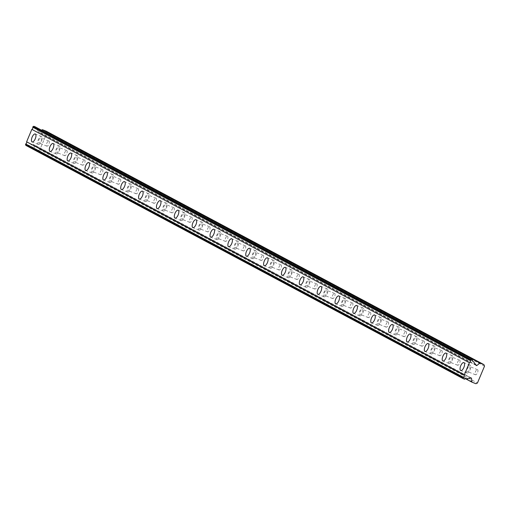 <?xml version="1.0" encoding="UTF-8"?>
<svg xmlns="http://www.w3.org/2000/svg" width="510" height="510" viewBox="0 0 510 510"><rect width="100%" height="100%" fill="white"/><g stroke="black" fill="none" stroke-linecap="round" stroke-linejoin="round"><path stroke-width="0.38" stroke-dasharray="2.55 1.91" d="M469.57 366.505A2.741 1.135 111.7 0 1 469.531 369.514A2.741 1.135 111.7 0 1 467.491 371.586A2.741 1.135 111.7 0 1 467.44 371.56A2.741 1.135 111.7 0 1 467.479 368.558A2.741 1.135 111.7 0 1 469.519 366.486A2.741 1.135 111.7 0 1 469.57 366.505M477.57 369.693A2.741 1.135 111.7 0 1 477.532 372.695A2.741 1.135 111.7 0 1 475.492 374.767A2.741 1.135 111.7 0 1 475.441 374.748A2.741 1.135 111.7 0 1 475.479 371.739A2.741 1.135 111.7 0 1 477.519 369.667A2.741 1.135 111.7 0 1 477.57 369.693M40.953 137.891A2.741 1.135 111.7 0 1 40.915 140.9A2.741 1.135 111.7 0 1 38.875 142.972A2.741 1.135 111.7 0 1 38.824 142.947A2.741 1.135 111.7 0 1 38.862 139.944A2.741 1.135 111.7 0 1 40.902 137.872A2.741 1.135 111.7 0 1 40.953 137.891M48.947 141.079A2.741 1.135 111.7 0 1 48.915 144.081A2.741 1.135 111.7 0 1 46.875 146.153A2.741 1.135 111.7 0 1 46.824 146.134A2.741 1.135 111.7 0 1 46.856 143.131A2.741 1.135 111.7 0 1 48.903 141.06A2.741 1.135 111.7 0 1 48.947 141.079M58.809 147.422A2.741 1.135 111.7 0 1 58.777 150.424A2.741 1.135 111.7 0 1 56.731 152.496A2.741 1.135 111.7 0 1 56.686 152.477A2.741 1.135 111.7 0 1 56.718 149.468A2.741 1.135 111.7 0 1 58.765 147.396A2.741 1.135 111.7 0 1 58.809 147.422M66.81 150.603A2.741 1.135 111.7 0 1 66.778 153.612A2.741 1.135 111.7 0 1 64.732 155.684A2.741 1.135 111.7 0 1 64.687 155.658A2.741 1.135 111.7 0 1 64.719 152.656A2.741 1.135 111.7 0 1 66.759 150.584A2.741 1.135 111.7 0 1 66.81 150.603M76.672 156.946A2.741 1.135 111.7 0 1 76.634 159.949A2.741 1.135 111.7 0 1 74.594 162.021A2.741 1.135 111.7 0 1 74.543 162.001A2.741 1.135 111.7 0 1 74.575 158.992A2.741 1.135 111.7 0 1 76.621 156.921A2.741 1.135 111.7 0 1 76.672 156.946M84.666 160.127A2.741 1.135 111.7 0 1 84.634 163.136A2.741 1.135 111.7 0 1 82.588 165.208A2.741 1.135 111.7 0 1 82.543 165.183A2.741 1.135 111.7 0 1 82.575 162.18A2.741 1.135 111.7 0 1 84.622 160.108A2.741 1.135 111.7 0 1 84.666 160.127M94.528 166.47A2.741 1.135 111.7 0 1 94.497 169.473A2.741 1.135 111.7 0 1 92.45 171.545A2.741 1.135 111.7 0 1 92.406 171.526A2.741 1.135 111.7 0 1 92.438 168.523A2.741 1.135 111.7 0 1 94.484 166.445A2.741 1.135 111.7 0 1 94.528 166.47M102.529 169.658A2.741 1.135 111.7 0 1 102.491 172.66A2.741 1.135 111.7 0 1 100.451 174.732A2.741 1.135 111.7 0 1 100.4 174.713A2.741 1.135 111.7 0 1 100.438 171.704A2.741 1.135 111.7 0 1 102.478 169.632A2.741 1.135 111.7 0 1 102.529 169.658M112.385 175.995A2.741 1.135 111.7 0 1 112.353 179.004A2.741 1.135 111.7 0 1 110.307 181.076A2.741 1.135 111.7 0 1 110.262 181.05A2.741 1.135 111.7 0 1 110.294 178.047A2.741 1.135 111.7 0 1 112.34 175.976A2.741 1.135 111.7 0 1 112.385 175.995M120.385 179.182A2.741 1.135 111.7 0 1 120.354 182.185A2.741 1.135 111.7 0 1 118.307 184.257A2.741 1.135 111.7 0 1 118.263 184.237A2.741 1.135 111.7 0 1 118.294 181.228A2.741 1.135 111.7 0 1 120.341 179.157A2.741 1.135 111.7 0 1 120.385 179.182M130.248 185.519A2.741 1.135 111.7 0 1 130.209 188.528A2.741 1.135 111.7 0 1 128.169 190.6A2.741 1.135 111.7 0 1 128.118 190.574A2.741 1.135 111.7 0 1 128.157 187.572A2.741 1.135 111.7 0 1 130.197 185.5A2.741 1.135 111.7 0 1 130.248 185.519M138.248 188.706A2.741 1.135 111.7 0 1 138.21 191.709A2.741 1.135 111.7 0 1 136.17 193.781A2.741 1.135 111.7 0 1 136.119 193.762A2.741 1.135 111.7 0 1 136.157 190.759A2.741 1.135 111.7 0 1 138.197 188.687A2.741 1.135 111.7 0 1 138.248 188.706M148.104 195.049A2.741 1.135 111.7 0 1 148.072 198.052A2.741 1.135 111.7 0 1 146.026 200.124A2.741 1.135 111.7 0 1 145.981 200.105A2.741 1.135 111.7 0 1 146.013 197.096A2.741 1.135 111.7 0 1 148.059 195.024A2.741 1.135 111.7 0 1 148.104 195.049M156.105 198.231A2.741 1.135 111.7 0 1 156.073 201.24A2.741 1.135 111.7 0 1 154.026 203.311A2.741 1.135 111.7 0 1 153.982 203.286A2.741 1.135 111.7 0 1 154.014 200.283A2.741 1.135 111.7 0 1 156.06 198.212A2.741 1.135 111.7 0 1 156.105 198.231M165.967 204.574A2.741 1.135 111.7 0 1 165.928 207.576A2.741 1.135 111.7 0 1 163.888 209.648A2.741 1.135 111.7 0 1 163.837 209.629A2.741 1.135 111.7 0 1 163.876 206.62A2.741 1.135 111.7 0 1 165.916 204.548A2.741 1.135 111.7 0 1 165.967 204.574M173.961 207.755A2.741 1.135 111.7 0 1 173.929 210.764A2.741 1.135 111.7 0 1 171.883 212.836A2.741 1.135 111.7 0 1 171.838 212.81A2.741 1.135 111.7 0 1 171.87 209.808A2.741 1.135 111.7 0 1 173.916 207.736A2.741 1.135 111.7 0 1 173.961 207.755M183.823 214.098A2.741 1.135 111.7 0 1 183.791 217.101A2.741 1.135 111.7 0 1 181.745 219.172A2.741 1.135 111.7 0 1 181.7 219.153A2.741 1.135 111.7 0 1 181.732 216.151A2.741 1.135 111.7 0 1 183.778 214.079A2.741 1.135 111.7 0 1 183.823 214.098M191.824 217.285A2.741 1.135 111.7 0 1 191.792 220.288A2.741 1.135 111.7 0 1 189.745 222.36A2.741 1.135 111.7 0 1 189.694 222.341A2.741 1.135 111.7 0 1 189.733 219.332A2.741 1.135 111.7 0 1 191.773 217.26A2.741 1.135 111.7 0 1 191.824 217.285M201.679 223.622A2.741 1.135 111.7 0 1 201.648 226.631A2.741 1.135 111.7 0 1 199.608 228.703A2.741 1.135 111.7 0 1 199.557 228.678A2.741 1.135 111.7 0 1 199.588 225.675A2.741 1.135 111.7 0 1 201.635 223.603A2.741 1.135 111.7 0 1 201.679 223.622M209.68 226.81A2.741 1.135 111.7 0 1 209.648 229.812A2.741 1.135 111.7 0 1 207.602 231.884A2.741 1.135 111.7 0 1 207.557 231.865A2.741 1.135 111.7 0 1 207.589 228.856A2.741 1.135 111.7 0 1 209.635 226.784A2.741 1.135 111.7 0 1 209.68 226.81M219.542 233.147A2.741 1.135 111.7 0 1 219.51 236.155A2.741 1.135 111.7 0 1 217.464 238.227A2.741 1.135 111.7 0 1 217.419 238.202A2.741 1.135 111.7 0 1 217.451 235.199A2.741 1.135 111.7 0 1 219.491 233.127A2.741 1.135 111.7 0 1 219.542 233.147M227.543 236.334A2.741 1.135 111.7 0 1 227.505 239.337A2.741 1.135 111.7 0 1 225.465 241.408A2.741 1.135 111.7 0 1 225.414 241.389A2.741 1.135 111.7 0 1 225.452 238.387A2.741 1.135 111.7 0 1 227.492 236.315A2.741 1.135 111.7 0 1 227.543 236.334M237.399 242.677A2.741 1.135 111.7 0 1 237.367 245.68A2.741 1.135 111.7 0 1 235.32 247.752A2.741 1.135 111.7 0 1 235.276 247.732A2.741 1.135 111.7 0 1 235.308 244.723A2.741 1.135 111.7 0 1 237.354 242.652A2.741 1.135 111.7 0 1 237.399 242.677M245.399 245.858A2.741 1.135 111.7 0 1 245.367 248.867A2.741 1.135 111.7 0 1 243.321 250.939A2.741 1.135 111.7 0 1 243.276 250.914A2.741 1.135 111.7 0 1 243.308 247.911A2.741 1.135 111.7 0 1 245.355 245.839A2.741 1.135 111.7 0 1 245.399 245.858M255.261 252.201A2.741 1.135 111.7 0 1 255.223 255.204A2.741 1.135 111.7 0 1 253.183 257.276A2.741 1.135 111.7 0 1 253.132 257.257A2.741 1.135 111.7 0 1 253.17 254.248A2.741 1.135 111.7 0 1 255.21 252.176A2.741 1.135 111.7 0 1 255.261 252.201M263.262 255.382A2.741 1.135 111.7 0 1 263.224 258.391A2.741 1.135 111.7 0 1 261.184 260.463A2.741 1.135 111.7 0 1 261.133 260.438A2.741 1.135 111.7 0 1 261.165 257.435A2.741 1.135 111.7 0 1 263.211 255.363A2.741 1.135 111.7 0 1 263.262 255.382M273.118 261.726A2.741 1.135 111.7 0 1 273.086 264.728A2.741 1.135 111.7 0 1 271.039 266.8A2.741 1.135 111.7 0 1 270.995 266.781A2.741 1.135 111.7 0 1 271.027 263.778A2.741 1.135 111.7 0 1 273.073 261.706A2.741 1.135 111.7 0 1 273.118 261.726M281.118 264.913A2.741 1.135 111.7 0 1 281.087 267.916A2.741 1.135 111.7 0 1 279.04 269.988A2.741 1.135 111.7 0 1 278.995 269.969A2.741 1.135 111.7 0 1 279.027 266.959A2.741 1.135 111.7 0 1 281.074 264.888A2.741 1.135 111.7 0 1 281.118 264.913M290.981 271.25A2.741 1.135 111.7 0 1 290.942 274.259A2.741 1.135 111.7 0 1 288.902 276.331A2.741 1.135 111.7 0 1 288.851 276.305A2.741 1.135 111.7 0 1 288.889 273.303A2.741 1.135 111.7 0 1 290.929 271.231A2.741 1.135 111.7 0 1 290.981 271.25M298.975 274.437A2.741 1.135 111.7 0 1 298.943 277.44A2.741 1.135 111.7 0 1 296.897 279.512A2.741 1.135 111.7 0 1 296.852 279.493A2.741 1.135 111.7 0 1 296.884 276.484A2.741 1.135 111.7 0 1 298.93 274.412A2.741 1.135 111.7 0 1 298.975 274.437M308.837 280.774A2.741 1.135 111.7 0 1 308.805 283.783A2.741 1.135 111.7 0 1 306.759 285.855A2.741 1.135 111.7 0 1 306.714 285.829A2.741 1.135 111.7 0 1 306.746 282.827A2.741 1.135 111.7 0 1 308.792 280.755A2.741 1.135 111.7 0 1 308.837 280.774M316.837 283.962A2.741 1.135 111.7 0 1 316.799 286.964A2.741 1.135 111.7 0 1 314.759 289.036A2.741 1.135 111.7 0 1 314.708 289.017A2.741 1.135 111.7 0 1 314.746 286.014A2.741 1.135 111.7 0 1 316.786 283.942A2.741 1.135 111.7 0 1 316.837 283.962M326.693 290.305A2.741 1.135 111.7 0 1 326.661 293.307A2.741 1.135 111.7 0 1 324.615 295.379A2.741 1.135 111.7 0 1 324.57 295.36A2.741 1.135 111.7 0 1 324.602 292.351A2.741 1.135 111.7 0 1 326.649 290.279A2.741 1.135 111.7 0 1 326.693 290.305M334.694 293.486A2.741 1.135 111.7 0 1 334.662 296.495A2.741 1.135 111.7 0 1 332.616 298.567A2.741 1.135 111.7 0 1 332.571 298.541A2.741 1.135 111.7 0 1 332.603 295.539A2.741 1.135 111.7 0 1 334.649 293.467A2.741 1.135 111.7 0 1 334.694 293.486M344.556 299.829A2.741 1.135 111.7 0 1 344.524 302.832A2.741 1.135 111.7 0 1 342.478 304.903A2.741 1.135 111.7 0 1 342.427 304.884A2.741 1.135 111.7 0 1 342.465 301.875A2.741 1.135 111.7 0 1 344.505 299.803A2.741 1.135 111.7 0 1 344.556 299.829M352.557 303.01A2.741 1.135 111.7 0 1 352.518 306.019A2.741 1.135 111.7 0 1 350.478 308.091A2.741 1.135 111.7 0 1 350.427 308.065A2.741 1.135 111.7 0 1 350.466 305.063A2.741 1.135 111.7 0 1 352.506 302.991A2.741 1.135 111.7 0 1 352.557 303.01M362.412 309.353A2.741 1.135 111.7 0 1 362.38 312.356A2.741 1.135 111.7 0 1 360.334 314.428A2.741 1.135 111.7 0 1 360.289 314.409A2.741 1.135 111.7 0 1 360.321 311.406A2.741 1.135 111.7 0 1 362.368 309.334A2.741 1.135 111.7 0 1 362.412 309.353M370.413 312.541A2.741 1.135 111.7 0 1 370.381 315.543A2.741 1.135 111.7 0 1 368.335 317.615A2.741 1.135 111.7 0 1 368.29 317.596A2.741 1.135 111.7 0 1 368.322 314.587A2.741 1.135 111.7 0 1 370.368 312.515A2.741 1.135 111.7 0 1 370.413 312.541M380.275 318.877A2.741 1.135 111.7 0 1 380.237 321.887A2.741 1.135 111.7 0 1 378.197 323.958A2.741 1.135 111.7 0 1 378.146 323.933A2.741 1.135 111.7 0 1 378.184 320.93A2.741 1.135 111.7 0 1 380.224 318.858A2.741 1.135 111.7 0 1 380.275 318.877M388.269 322.065A2.741 1.135 111.7 0 1 388.237 325.068A2.741 1.135 111.7 0 1 386.197 327.139A2.741 1.135 111.7 0 1 386.147 327.12A2.741 1.135 111.7 0 1 386.178 324.111A2.741 1.135 111.7 0 1 388.225 322.039A2.741 1.135 111.7 0 1 388.269 322.065M398.131 328.402A2.741 1.135 111.7 0 1 398.1 331.411A2.741 1.135 111.7 0 1 396.053 333.483A2.741 1.135 111.7 0 1 396.009 333.457A2.741 1.135 111.7 0 1 396.04 330.454A2.741 1.135 111.7 0 1 398.087 328.383A2.741 1.135 111.7 0 1 398.131 328.402M406.132 331.589A2.741 1.135 111.7 0 1 406.1 334.592A2.741 1.135 111.7 0 1 404.054 336.664A2.741 1.135 111.7 0 1 404.009 336.645A2.741 1.135 111.7 0 1 404.041 333.642A2.741 1.135 111.7 0 1 406.081 331.57A2.741 1.135 111.7 0 1 406.132 331.589M415.994 337.932A2.741 1.135 111.7 0 1 415.956 340.935A2.741 1.135 111.7 0 1 413.916 343.007A2.741 1.135 111.7 0 1 413.865 342.988A2.741 1.135 111.7 0 1 413.897 339.979A2.741 1.135 111.7 0 1 415.943 337.907A2.741 1.135 111.7 0 1 415.994 337.932M423.988 341.113A2.741 1.135 111.7 0 1 423.957 344.122A2.741 1.135 111.7 0 1 421.91 346.194A2.741 1.135 111.7 0 1 421.866 346.169A2.741 1.135 111.7 0 1 421.897 343.166A2.741 1.135 111.7 0 1 423.944 341.094A2.741 1.135 111.7 0 1 423.988 341.113M433.851 347.457A2.741 1.135 111.7 0 1 433.819 350.459A2.741 1.135 111.7 0 1 431.772 352.531A2.741 1.135 111.7 0 1 431.728 352.512A2.741 1.135 111.7 0 1 431.76 349.503A2.741 1.135 111.7 0 1 433.806 347.431A2.741 1.135 111.7 0 1 433.851 347.457M441.851 350.638A2.741 1.135 111.7 0 1 441.813 353.647A2.741 1.135 111.7 0 1 439.773 355.719A2.741 1.135 111.7 0 1 439.722 355.693A2.741 1.135 111.7 0 1 439.76 352.69A2.741 1.135 111.7 0 1 441.8 350.619A2.741 1.135 111.7 0 1 441.851 350.638M451.707 356.981A2.741 1.135 111.7 0 1 451.675 359.983A2.741 1.135 111.7 0 1 449.629 362.055A2.741 1.135 111.7 0 1 449.584 362.036A2.741 1.135 111.7 0 1 449.616 359.034A2.741 1.135 111.7 0 1 451.662 356.962A2.741 1.135 111.7 0 1 451.707 356.981M459.708 360.168A2.741 1.135 111.7 0 1 459.676 363.171A2.741 1.135 111.7 0 1 457.629 365.243A2.741 1.135 111.7 0 1 457.585 365.224A2.741 1.135 111.7 0 1 457.617 362.215A2.741 1.135 111.7 0 1 459.663 360.143A2.741 1.135 111.7 0 1 459.708 360.168M35.082 126.754A1.759 1.6 118.1 0 0 36.121 128.475L38.607 131.937L476.155 365.313M466.854 372.969A4.271 1.759 -68.3 0 0 466.924 373.001A4.271 1.759 -68.3 0 0 470.105 369.775A4.271 1.759 -68.3 0 0 470.156 365.103A4.271 1.759 -68.3 0 0 470.086 365.071A4.271 1.759 -68.3 0 0 466.905 368.29A4.271 1.759 -68.3 0 0 466.854 372.969M38.237 144.355A4.271 1.759 -68.3 0 0 38.307 144.387A4.271 1.759 -68.3 0 0 41.488 141.162A4.271 1.759 -68.3 0 0 41.539 136.489A4.271 1.759 -68.3 0 0 41.469 136.457A4.271 1.759 -68.3 0 0 38.288 139.676A4.271 1.759 -68.3 0 0 38.237 144.355M56.094 153.88A4.271 1.759 -68.3 0 0 56.17 153.912A4.271 1.759 -68.3 0 0 59.345 150.692A4.271 1.759 -68.3 0 0 59.402 146.013A4.271 1.759 -68.3 0 0 59.326 145.981A4.271 1.759 -68.3 0 0 56.145 149.2A4.271 1.759 -68.3 0 0 56.094 153.88M73.956 163.404A4.271 1.759 -68.3 0 0 74.026 163.436A4.271 1.759 -68.3 0 0 77.208 160.216A4.271 1.759 -68.3 0 0 77.259 155.537A4.271 1.759 -68.3 0 0 77.188 155.505A4.271 1.759 -68.3 0 0 74.007 158.731A4.271 1.759 -68.3 0 0 73.956 163.404M91.813 172.928A4.271 1.759 -68.3 0 0 91.889 172.966A4.271 1.759 -68.3 0 0 95.064 169.741A4.271 1.759 -68.3 0 0 95.121 165.068A4.271 1.759 -68.3 0 0 95.045 165.03A4.271 1.759 -68.3 0 0 91.864 168.255A4.271 1.759 -68.3 0 0 91.813 172.928M109.669 182.452A4.271 1.759 -68.3 0 0 109.746 182.491A4.271 1.759 -68.3 0 0 112.927 179.265A4.271 1.759 -68.3 0 0 112.978 174.592A4.271 1.759 -68.3 0 0 112.901 174.554A4.271 1.759 -68.3 0 0 109.727 177.78A4.271 1.759 -68.3 0 0 109.669 182.452M127.532 191.983A4.271 1.759 -68.3 0 0 127.602 192.015A4.271 1.759 -68.3 0 0 130.783 188.789A4.271 1.759 -68.3 0 0 130.834 184.116A4.271 1.759 -68.3 0 0 130.764 184.084A4.271 1.759 -68.3 0 0 127.583 187.304A4.271 1.759 -68.3 0 0 127.532 191.983M145.388 201.507A4.271 1.759 -68.3 0 0 145.465 201.539A4.271 1.759 -68.3 0 0 148.646 198.32A4.271 1.759 -68.3 0 0 148.697 193.641A4.271 1.759 -68.3 0 0 148.62 193.609A4.271 1.759 -68.3 0 0 145.439 196.834A4.271 1.759 -68.3 0 0 145.388 201.507M163.251 211.032A4.271 1.759 -68.3 0 0 163.321 211.063A4.271 1.759 -68.3 0 0 166.502 207.844A4.271 1.759 -68.3 0 0 166.553 203.165A4.271 1.759 -68.3 0 0 166.483 203.133A4.271 1.759 -68.3 0 0 163.302 206.359A4.271 1.759 -68.3 0 0 163.251 211.032M181.107 220.556A4.271 1.759 -68.3 0 0 181.184 220.594A4.271 1.759 -68.3 0 0 184.359 217.368A4.271 1.759 -68.3 0 0 184.416 212.695A4.271 1.759 -68.3 0 0 184.34 212.657A4.271 1.759 -68.3 0 0 181.158 215.883A4.271 1.759 -68.3 0 0 181.107 220.556M198.97 230.08A4.271 1.759 -68.3 0 0 199.04 230.118A4.271 1.759 -68.3 0 0 202.221 226.893A4.271 1.759 -68.3 0 0 202.272 222.22A4.271 1.759 -68.3 0 0 202.202 222.188A4.271 1.759 -68.3 0 0 199.021 225.407A4.271 1.759 -68.3 0 0 198.97 230.08M216.826 239.611A4.271 1.759 -68.3 0 0 216.897 239.643A4.271 1.759 -68.3 0 0 220.078 236.417A4.271 1.759 -68.3 0 0 220.129 231.744A4.271 1.759 -68.3 0 0 220.059 231.712A4.271 1.759 -68.3 0 0 216.877 234.931A4.271 1.759 -68.3 0 0 216.826 239.611M234.683 249.135A4.271 1.759 -68.3 0 0 234.759 249.167A4.271 1.759 -68.3 0 0 237.94 245.947A4.271 1.759 -68.3 0 0 237.991 241.268A4.271 1.759 -68.3 0 0 237.915 241.236A4.271 1.759 -68.3 0 0 234.74 244.462A4.271 1.759 -68.3 0 0 234.683 249.135M252.546 258.659A4.271 1.759 -68.3 0 0 252.616 258.691A4.271 1.759 -68.3 0 0 255.797 255.472A4.271 1.759 -68.3 0 0 255.848 250.792A4.271 1.759 -68.3 0 0 255.778 250.761A4.271 1.759 -68.3 0 0 252.597 253.986A4.271 1.759 -68.3 0 0 252.546 258.659M270.402 268.183A4.271 1.759 -68.3 0 0 270.478 268.222A4.271 1.759 -68.3 0 0 273.653 264.996A4.271 1.759 -68.3 0 0 273.711 260.323A4.271 1.759 -68.3 0 0 273.634 260.285A4.271 1.759 -68.3 0 0 270.453 263.511A4.271 1.759 -68.3 0 0 270.402 268.183M288.265 277.708A4.271 1.759 -68.3 0 0 288.335 277.746A4.271 1.759 -68.3 0 0 291.516 274.52A4.271 1.759 -68.3 0 0 291.567 269.847A4.271 1.759 -68.3 0 0 291.497 269.815A4.271 1.759 -68.3 0 0 288.316 273.035A4.271 1.759 -68.3 0 0 288.265 277.708M306.121 287.238A4.271 1.759 -68.3 0 0 306.198 287.27A4.271 1.759 -68.3 0 0 309.372 284.044A4.271 1.759 -68.3 0 0 309.43 279.372A4.271 1.759 -68.3 0 0 309.353 279.34A4.271 1.759 -68.3 0 0 306.172 282.559A4.271 1.759 -68.3 0 0 306.121 287.238M323.977 296.763A4.271 1.759 -68.3 0 0 324.054 296.794A4.271 1.759 -68.3 0 0 327.235 293.575A4.271 1.759 -68.3 0 0 327.286 288.896A4.271 1.759 -68.3 0 0 327.21 288.864A4.271 1.759 -68.3 0 0 324.035 292.09A4.271 1.759 -68.3 0 0 323.977 296.763M341.84 306.287A4.271 1.759 -68.3 0 0 341.91 306.319A4.271 1.759 -68.3 0 0 345.091 303.099A4.271 1.759 -68.3 0 0 345.142 298.426A4.271 1.759 -68.3 0 0 345.072 298.388A4.271 1.759 -68.3 0 0 341.891 301.614A4.271 1.759 -68.3 0 0 341.84 306.287M359.697 315.811A4.271 1.759 -68.3 0 0 359.773 315.849A4.271 1.759 -68.3 0 0 362.954 312.624A4.271 1.759 -68.3 0 0 363.005 307.951A4.271 1.759 -68.3 0 0 362.929 307.912A4.271 1.759 -68.3 0 0 359.754 311.138A4.271 1.759 -68.3 0 0 359.697 315.811M377.559 325.335A4.271 1.759 -68.3 0 0 377.63 325.374A4.271 1.759 -68.3 0 0 380.811 322.148A4.271 1.759 -68.3 0 0 380.862 317.475A4.271 1.759 -68.3 0 0 380.791 317.443A4.271 1.759 -68.3 0 0 377.61 320.662A4.271 1.759 -68.3 0 0 377.559 325.335M395.416 334.866A4.271 1.759 -68.3 0 0 395.492 334.898A4.271 1.759 -68.3 0 0 398.667 331.672A4.271 1.759 -68.3 0 0 398.724 326.999A4.271 1.759 -68.3 0 0 398.648 326.967A4.271 1.759 -68.3 0 0 395.467 330.187A4.271 1.759 -68.3 0 0 395.416 334.866M413.278 344.39A4.271 1.759 -68.3 0 0 413.349 344.422A4.271 1.759 -68.3 0 0 416.53 341.203A4.271 1.759 -68.3 0 0 416.581 336.523A4.271 1.759 -68.3 0 0 416.511 336.492A4.271 1.759 -68.3 0 0 413.329 339.717A4.271 1.759 -68.3 0 0 413.278 344.39M431.135 353.914A4.271 1.759 -68.3 0 0 431.211 353.946A4.271 1.759 -68.3 0 0 434.386 350.727A4.271 1.759 -68.3 0 0 434.443 346.054A4.271 1.759 -68.3 0 0 434.367 346.016A4.271 1.759 -68.3 0 0 431.186 349.242A4.271 1.759 -68.3 0 0 431.135 353.914M448.991 363.439A4.271 1.759 -68.3 0 0 449.068 363.477A4.271 1.759 -68.3 0 0 452.249 360.251A4.271 1.759 -68.3 0 0 452.3 355.578A4.271 1.759 -68.3 0 0 452.223 355.54A4.271 1.759 -68.3 0 0 449.049 358.766A4.271 1.759 -68.3 0 0 448.991 363.439M38.607 131.937A0.612 0.555 118.1 0 0 39.436 132.071L41.635 130.248M484.5 366.206L46.952 132.829L39.895 149.621L477.443 382.997M39.895 149.621L38.352 150.354L475.9 383.73M46.378 131.255L46.952 132.829M38.352 150.354L34.323 148.748L33.985 145.038A0.612 0.555 118.1 0 0 33.297 144.566L29.032 145.337A1.759 1.6 118.1 0 0 27.055 145.854L25.838 145.369M464.604 379.23L27.055 145.854M466.58 378.713L29.032 145.337M470.845 377.942L33.297 144.566M465.388 378.669L34.323 148.748M473.216 361.609L36.121 128.475M33.985 145.038L470.698 377.967M475.792 364.809L39.436 132.071M475.492 374.767L467.491 371.586M46.875 146.153L38.875 142.972M64.732 155.684L56.731 152.496M82.588 165.208L74.594 162.021M100.451 174.732L92.45 171.545M118.307 184.257L110.307 181.076M136.17 193.781L128.169 190.6M154.026 203.311L146.026 200.124M171.883 212.836L163.888 209.648M189.745 222.36L181.745 219.172M207.602 231.884L199.608 228.703M225.465 241.408L217.464 238.227M243.321 250.939L235.32 247.752M261.184 260.463L253.183 257.276M279.04 269.988L271.039 266.8M296.897 279.512L288.902 276.331M314.759 289.036L306.759 285.855M332.616 298.567L324.615 295.379M350.478 308.091L342.478 304.903M368.335 317.615L360.334 314.428M386.197 327.139L378.197 323.958M404.054 336.664L396.053 333.483M421.91 346.194L413.916 343.007M439.773 355.719L431.772 352.531M457.629 365.243L449.629 362.055M473.427 361.749L35.885 128.373M466.924 373.001L460.734 370.534M38.307 144.387L32.117 141.92M56.17 153.912L49.974 151.445M74.026 163.436L67.836 160.975M91.889 172.966L85.693 170.499M109.746 182.491L103.549 180.024M127.602 192.015L121.412 189.548M145.465 201.539L139.268 199.072M163.321 211.063L157.131 208.603M181.184 220.594L174.987 218.127M199.04 230.118L192.85 227.651M216.897 239.643L210.706 237.175M234.759 249.167L228.563 246.7M252.616 258.691L246.426 256.23M270.478 268.222L264.282 265.755M288.335 277.746L282.145 275.279M306.198 287.27L300.001 284.803M324.054 296.794L317.864 294.327M341.91 306.319L335.72 303.858M359.773 315.849L353.577 313.382M377.63 325.374L371.439 322.906M395.492 334.898L389.296 332.431M413.349 344.422L407.158 341.955M431.211 353.946L425.015 351.486M449.068 363.477L442.878 361.01M476.365 365.53L38.817 132.154M477.519 369.667L469.519 366.486M48.903 141.06L40.902 137.872M66.759 150.584L58.765 147.396M84.622 160.108L76.621 156.921M102.478 169.632L94.484 166.445M120.341 179.157L112.34 175.976M138.197 188.687L130.197 185.5M156.06 198.212L148.059 195.024M173.916 207.736L165.916 204.548M191.773 217.26L183.778 214.079M209.635 226.784L201.635 223.603M227.492 236.315L219.491 233.127M245.355 245.839L237.354 242.652M263.211 255.363L255.21 252.176M281.074 264.888L273.073 261.706M298.93 274.412L290.929 271.231M316.786 283.942L308.792 280.755M334.649 293.467L326.649 290.279M352.506 302.991L344.505 299.803M370.368 312.515L362.368 309.334M388.225 322.039L380.224 318.858M406.081 331.57L398.087 328.383M423.944 341.094L415.943 337.907M441.8 350.619L433.806 347.431M459.663 360.143L451.662 356.962M470.086 365.071L463.89 362.604M41.469 136.457L35.273 133.99M59.326 145.981L53.136 143.514M77.188 155.505L70.992 153.038M95.045 165.03L88.855 162.562M112.901 174.554L106.711 172.093M130.764 184.084L124.567 181.617M148.62 193.609L142.43 191.142M166.483 203.133L160.287 200.666M184.34 212.657L178.149 210.19M202.202 222.188L196.006 219.721M220.059 231.712L213.862 229.245M237.915 241.236L231.725 238.769M255.778 250.761L249.581 248.293M273.634 260.285L267.444 257.824M291.497 269.815L285.3 267.348M309.353 279.34L303.163 276.873M327.21 288.864L321.019 286.397M345.072 298.388L338.876 295.921M362.929 307.912L356.739 305.452M380.791 317.443L374.595 314.976M398.648 326.967L392.458 324.5M416.511 336.492L410.314 334.024M434.367 346.016L428.177 343.549M452.223 355.54L446.033 353.079M471.259 377.974L33.711 144.598"/><path stroke-width="0.76" d="M470.507 360.073L471.412 359.646L472.63 360.13L35.082 126.754L33.864 126.27L32.959 126.697L470.507 360.073L470.309 360.551A1.759 1.606 118.1 0 1 469.391 362.731L31.843 129.355A1.759 1.606 118.1 0 0 32.761 127.175L32.959 126.697M472.63 360.13A1.759 1.6 118.1 0 0 473.662 361.851L476.155 365.313A0.612 0.555 -61.9 0 0 476.984 365.447L479.904 363.024L483.926 364.631L484.5 366.206L477.443 382.997L475.9 383.73L471.871 382.124L471.533 378.414A0.612 0.555 -61.9 0 0 470.845 377.942L466.58 378.713A1.759 1.6 118.1 0 0 464.604 379.23L463.386 378.745L463.048 377.827L25.5 144.451L25.698 143.973A1.759 1.606 118.1 0 0 26.616 141.793L31.843 129.355M460.657 370.502A4.271 1.759 -68.3 0 0 460.734 370.534A4.271 1.759 -68.3 0 0 463.915 367.308A4.271 1.759 -68.3 0 0 463.966 362.635A4.271 1.759 -68.3 0 0 463.89 362.604A4.271 1.759 -68.3 0 0 460.715 365.823A4.271 1.759 -68.3 0 0 460.657 370.502M32.041 141.888A4.271 1.759 -68.3 0 0 32.117 141.92A4.271 1.759 -68.3 0 0 35.298 138.701A4.271 1.759 -68.3 0 0 35.349 134.022A4.271 1.759 -68.3 0 0 35.273 133.99A4.271 1.759 -68.3 0 0 32.098 137.209A4.271 1.759 -68.3 0 0 32.041 141.888M49.903 151.413A4.271 1.759 -68.3 0 0 49.974 151.445A4.271 1.759 -68.3 0 0 53.155 148.225A4.271 1.759 -68.3 0 0 53.206 143.546A4.271 1.759 -68.3 0 0 53.136 143.514A4.271 1.759 -68.3 0 0 49.954 146.74A4.271 1.759 -68.3 0 0 49.903 151.413M67.76 160.937A4.271 1.759 -68.3 0 0 67.836 160.975A4.271 1.759 -68.3 0 0 71.011 157.749A4.271 1.759 -68.3 0 0 71.069 153.076A4.271 1.759 -68.3 0 0 70.992 153.038A4.271 1.759 -68.3 0 0 67.811 156.264A4.271 1.759 -68.3 0 0 67.76 160.937M85.623 170.461A4.271 1.759 -68.3 0 0 85.693 170.499A4.271 1.759 -68.3 0 0 88.874 167.274A4.271 1.759 -68.3 0 0 88.925 162.601A4.271 1.759 -68.3 0 0 88.855 162.562A4.271 1.759 -68.3 0 0 85.674 165.788A4.271 1.759 -68.3 0 0 85.623 170.461M103.479 179.992A4.271 1.759 -68.3 0 0 103.549 180.024A4.271 1.759 -68.3 0 0 106.73 176.798A4.271 1.759 -68.3 0 0 106.781 172.125A4.271 1.759 -68.3 0 0 106.711 172.093A4.271 1.759 -68.3 0 0 103.53 175.312A4.271 1.759 -68.3 0 0 103.479 179.992M121.335 189.516A4.271 1.759 -68.3 0 0 121.412 189.548A4.271 1.759 -68.3 0 0 124.593 186.328A4.271 1.759 -68.3 0 0 124.644 181.649A4.271 1.759 -68.3 0 0 124.567 181.617A4.271 1.759 -68.3 0 0 121.393 184.837A4.271 1.759 -68.3 0 0 121.335 189.516M139.198 199.04A4.271 1.759 -68.3 0 0 139.268 199.072A4.271 1.759 -68.3 0 0 142.449 195.853A4.271 1.759 -68.3 0 0 142.5 191.173A4.271 1.759 -68.3 0 0 142.43 191.142A4.271 1.759 -68.3 0 0 139.249 194.367A4.271 1.759 -68.3 0 0 139.198 199.04M157.054 208.565A4.271 1.759 -68.3 0 0 157.131 208.603A4.271 1.759 -68.3 0 0 160.312 205.377A4.271 1.759 -68.3 0 0 160.363 200.704A4.271 1.759 -68.3 0 0 160.287 200.666A4.271 1.759 -68.3 0 0 157.105 203.892A4.271 1.759 -68.3 0 0 157.054 208.565M174.917 218.089A4.271 1.759 -68.3 0 0 174.987 218.127A4.271 1.759 -68.3 0 0 178.168 214.901A4.271 1.759 -68.3 0 0 178.219 210.228A4.271 1.759 -68.3 0 0 178.149 210.19A4.271 1.759 -68.3 0 0 174.968 213.416A4.271 1.759 -68.3 0 0 174.917 218.089M192.774 227.619A4.271 1.759 -68.3 0 0 192.85 227.651A4.271 1.759 -68.3 0 0 196.025 224.425A4.271 1.759 -68.3 0 0 196.082 219.753A4.271 1.759 -68.3 0 0 196.006 219.721A4.271 1.759 -68.3 0 0 192.825 222.94A4.271 1.759 -68.3 0 0 192.774 227.619M210.63 237.144A4.271 1.759 -68.3 0 0 210.706 237.175A4.271 1.759 -68.3 0 0 213.888 233.956A4.271 1.759 -68.3 0 0 213.939 229.277A4.271 1.759 -68.3 0 0 213.862 229.245A4.271 1.759 -68.3 0 0 210.687 232.471A4.271 1.759 -68.3 0 0 210.63 237.144M228.493 246.668A4.271 1.759 -68.3 0 0 228.563 246.7A4.271 1.759 -68.3 0 0 231.744 243.48A4.271 1.759 -68.3 0 0 231.795 238.801A4.271 1.759 -68.3 0 0 231.725 238.769A4.271 1.759 -68.3 0 0 228.544 241.995A4.271 1.759 -68.3 0 0 228.493 246.668M246.349 256.192A4.271 1.759 -68.3 0 0 246.426 256.23A4.271 1.759 -68.3 0 0 249.607 253.005A4.271 1.759 -68.3 0 0 249.658 248.332A4.271 1.759 -68.3 0 0 249.581 248.293A4.271 1.759 -68.3 0 0 246.406 251.519A4.271 1.759 -68.3 0 0 246.349 256.192M264.212 265.716A4.271 1.759 -68.3 0 0 264.282 265.755A4.271 1.759 -68.3 0 0 267.463 262.529A4.271 1.759 -68.3 0 0 267.514 257.856A4.271 1.759 -68.3 0 0 267.444 257.824A4.271 1.759 -68.3 0 0 264.263 261.043A4.271 1.759 -68.3 0 0 264.212 265.716M282.068 275.247A4.271 1.759 -68.3 0 0 282.145 275.279A4.271 1.759 -68.3 0 0 285.32 272.053A4.271 1.759 -68.3 0 0 285.377 267.38A4.271 1.759 -68.3 0 0 285.3 267.348A4.271 1.759 -68.3 0 0 282.119 270.568A4.271 1.759 -68.3 0 0 282.068 275.247M299.931 284.771A4.271 1.759 -68.3 0 0 300.001 284.803A4.271 1.759 -68.3 0 0 303.182 281.584A4.271 1.759 -68.3 0 0 303.233 276.904A4.271 1.759 -68.3 0 0 303.163 276.873A4.271 1.759 -68.3 0 0 299.982 280.098A4.271 1.759 -68.3 0 0 299.931 284.771M317.787 294.295A4.271 1.759 -68.3 0 0 317.864 294.327A4.271 1.759 -68.3 0 0 321.039 291.108A4.271 1.759 -68.3 0 0 321.096 286.429A4.271 1.759 -68.3 0 0 321.019 286.397A4.271 1.759 -68.3 0 0 317.838 289.623A4.271 1.759 -68.3 0 0 317.787 294.295M335.644 303.82A4.271 1.759 -68.3 0 0 335.72 303.858A4.271 1.759 -68.3 0 0 338.901 300.632A4.271 1.759 -68.3 0 0 338.952 295.959A4.271 1.759 -68.3 0 0 338.876 295.921A4.271 1.759 -68.3 0 0 335.701 299.147A4.271 1.759 -68.3 0 0 335.644 303.82M353.506 313.344A4.271 1.759 -68.3 0 0 353.577 313.382A4.271 1.759 -68.3 0 0 356.758 310.156A4.271 1.759 -68.3 0 0 356.809 305.484A4.271 1.759 -68.3 0 0 356.739 305.452A4.271 1.759 -68.3 0 0 353.558 308.671A4.271 1.759 -68.3 0 0 353.506 313.344M371.363 322.875A4.271 1.759 -68.3 0 0 371.439 322.906A4.271 1.759 -68.3 0 0 374.62 319.681A4.271 1.759 -68.3 0 0 374.671 315.008A4.271 1.759 -68.3 0 0 374.595 314.976A4.271 1.759 -68.3 0 0 371.42 318.195A4.271 1.759 -68.3 0 0 371.363 322.875M389.226 332.399A4.271 1.759 -68.3 0 0 389.296 332.431A4.271 1.759 -68.3 0 0 392.477 329.211A4.271 1.759 -68.3 0 0 392.528 324.532A4.271 1.759 -68.3 0 0 392.458 324.5A4.271 1.759 -68.3 0 0 389.277 327.726A4.271 1.759 -68.3 0 0 389.226 332.399M407.082 341.923A4.271 1.759 -68.3 0 0 407.158 341.955A4.271 1.759 -68.3 0 0 410.333 338.736A4.271 1.759 -68.3 0 0 410.391 334.063A4.271 1.759 -68.3 0 0 410.314 334.024A4.271 1.759 -68.3 0 0 407.133 337.25A4.271 1.759 -68.3 0 0 407.082 341.923M424.945 351.447A4.271 1.759 -68.3 0 0 425.015 351.486A4.271 1.759 -68.3 0 0 428.196 348.26A4.271 1.759 -68.3 0 0 428.247 343.587A4.271 1.759 -68.3 0 0 428.177 343.549A4.271 1.759 -68.3 0 0 424.996 346.774A4.271 1.759 -68.3 0 0 424.945 351.447M442.801 360.972A4.271 1.759 -68.3 0 0 442.878 361.01A4.271 1.759 -68.3 0 0 446.052 357.784A4.271 1.759 -68.3 0 0 446.11 353.111A4.271 1.759 -68.3 0 0 446.033 353.079A4.271 1.759 -68.3 0 0 442.852 356.299A4.271 1.759 -68.3 0 0 442.801 360.972M463.048 377.827L463.246 377.349A1.759 1.606 118.1 0 0 464.164 375.169L469.391 362.731M41.635 130.248L42.355 129.648L46.378 131.255L483.926 364.631M463.386 378.745L25.838 145.369L25.5 144.451M32.761 127.175L470.309 360.551M464.164 375.169L26.616 141.793M463.246 377.349L25.698 143.973M471.871 382.124L465.388 378.669M479.904 363.024L42.355 129.648M473.662 361.851L473.216 361.609M471.412 359.646L33.864 126.27M470.698 377.967L471.533 378.414M476.984 365.447L475.792 364.809"/></g></svg>
